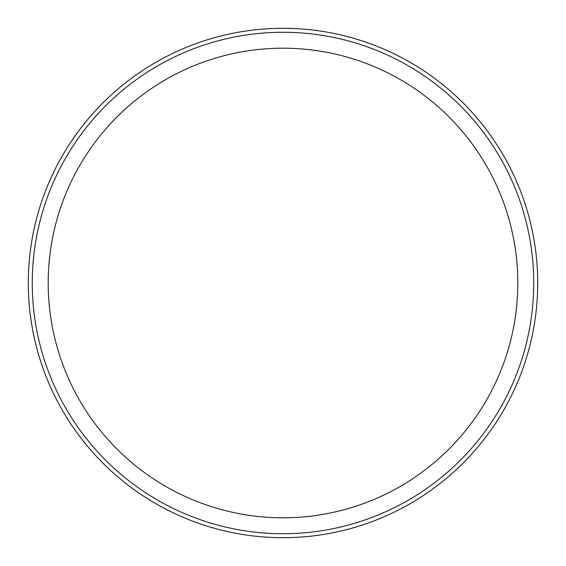 <?xml version="1.0" encoding="UTF-8"?>
<svg xmlns="http://www.w3.org/2000/svg" width="566" height="566" viewBox="0 0 566 566"><rect width="100%" height="100%" fill="white"/><g stroke="black" fill="none" stroke-linecap="round" stroke-linejoin="round"><path stroke-width="0.85" d="M537.7 283A254.7 254.7 0 0 1 155.65 503.577A254.7 254.7 0 0 1 155.65 62.423A254.7 254.7 0 0 1 537.7 283M533.724 283A250.717 250.717 0 0 1 157.638 500.132A250.717 250.717 0 0 1 157.638 65.868A250.717 250.717 0 0 1 533.724 283A250.717 250.717 0 0 1 157.638 500.132A250.717 250.717 0 0 1 157.638 65.868A250.717 250.717 0 0 1 533.724 283M517.805 283A234.798 234.798 0 0 1 165.597 486.343A234.798 234.798 0 0 1 165.597 79.657A234.798 234.798 0 0 1 517.805 283M29.517 258.117A254.7 254.7 0 0 0 402.744 507.794A254.7 254.7 0 0 0 425.101 71.627A254.7 254.7 0 0 0 29.637 256.957A254.7 254.7 0 0 0 29.517 258.117"/></g></svg>
